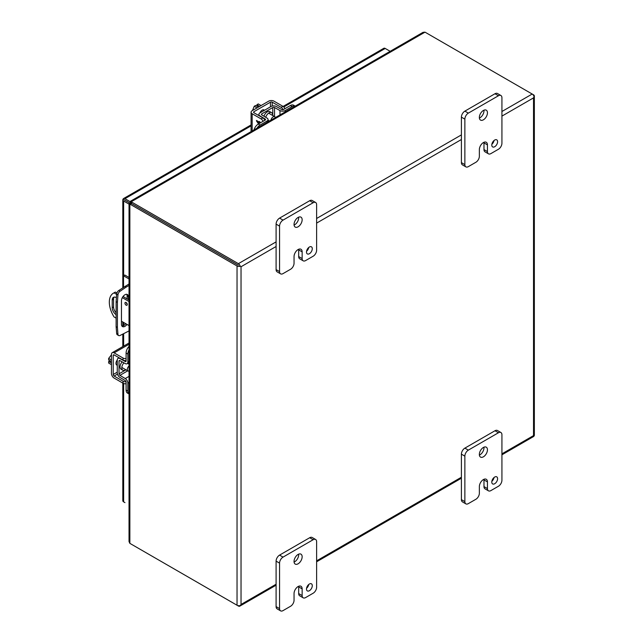 <?xml version="1.0" encoding="UTF-8"?>
<svg xmlns="http://www.w3.org/2000/svg" width="643" height="643" viewBox="0 0 643 643"><rect width="100%" height="100%" fill="white"/><g stroke="black" fill="none" stroke-linecap="round" stroke-linejoin="round"><path stroke-width="0.96" d="M124.959 303.166A1.64 0.948 60 0 1 125.297 302.419A1.64 0.948 60 0 1 126.558 302.853A1.64 0.948 60 0 1 127.274 304.501A1.64 0.948 60 0 1 126.936 305.256A1.64 0.948 60 0 1 125.674 304.814A1.64 0.948 60 0 1 124.959 303.166M116.118 318.132L114.036 316.927A19.652 11.349 60 0 1 109.326 302.178A19.652 11.349 60 0 1 113.401 293.176L114.735 292.412A19.652 11.349 60 0 1 115.37 292.083L116.922 292.983M113.401 293.176A19.652 11.349 60 0 1 114.036 292.854L115.37 292.083M114.157 297.098A5.723 3.303 -120 0 0 113.562 299.196L113.562 306.96A5.723 3.303 -120 0 0 116.118 312.787M126.309 302.628A1.64 0.948 -120 0 0 127.258 304.276M123.038 296.519L129.026 299.976M116.118 314.652A5.723 3.303 60 0 1 112.228 307.732L112.228 299.968A5.723 3.303 60 0 1 113.417 297.347A5.723 3.303 60 0 1 116.399 297.701M129.026 325.583L121.463 321.219M129.026 301.519L122.323 297.645M116.64 294.365L114.036 292.854M127.113 304.155L127.113 303.737M127.113 298.866L127.113 296.021A4.911 2.837 120 0 0 126.663 294.301M121.921 326.049A4.911 2.837 120 0 0 125.674 323.646M129.026 330.92L120.064 335.469A3.279 1.889 -60 0 1 118.625 335.525L117.331 334.778A3.279 1.889 -60 0 1 116.656 333.508L116.118 326.668L116.118 301.615L116.656 294.148A3.279 1.889 -60 0 1 118.762 290.507L129.026 283.957M126.968 324.402A4.911 2.837 -60 0 1 122.483 326.572A4.911 2.837 -60 0 1 121.463 324.321L121.463 300.787A4.911 2.837 -60 0 1 123.609 295.836A4.911 2.837 -60 0 1 127.394 294.526A4.911 2.837 -60 0 1 128.415 296.777L128.415 299.622M116.118 301.615L117.412 302.363L117.412 327.416L116.118 326.668M117.412 327.416L117.958 334.256L116.656 333.508M118.625 335.525A3.279 1.889 -60 0 1 117.958 334.256M124.959 286.304L126.253 287.051L129.026 285.452M129.026 277.463L124.83 275.043L123.528 275.791L129.026 278.966M126.253 287.051L120.064 291.255L118.762 290.507M116.656 294.148L117.958 294.904A3.279 1.889 -60 0 1 120.064 291.255M117.958 294.904L117.412 302.363M123.528 275.791L123.528 287.276M123.528 295.925L123.528 296.801M129.982 203.132L123.078 199.137L129.99 203.132M124.967 200.23L123.633 199.459M283.105 106.433L383.791 48.305A2.829 1.632 60 0 1 385.205 48.442L390.164 51.311M129.026 204.12L123.633 201.002A2.829 1.632 0 0 1 122.805 199.844A2.829 1.632 0 0 1 123.078 199.145A2.829 1.632 60 0 1 123.552 198.55A2.829 1.632 60 0 1 124.967 198.687L130.199 201.709M122.805 383.083L122.805 500.704A2.829 1.632 0 0 0 123.633 501.861L124.967 502.633A2.829 1.632 -120 0 1 124.959 502.625M238.376 265.197L131.196 203.325L238.368 265.205M534.068 96.659L533.521 97.881L534.068 96.659A2.829 1.632 -120 0 0 532.187 94.031L425.007 32.15L423.022 32.343L130.352 201.307L131.196 201.781L131.196 203.325L129.862 204.096L129.862 543.359L129.026 541.543L129.026 203.598L237.034 265.977A2.829 1.632 180 0 0 240.257 266.29A2.829 1.632 -120 0 0 238.376 263.662L131.196 201.781L425.007 32.15M239.702 265.969L241.037 266.741L276.096 246.502M131.196 544.131L238.376 606.011A2.829 1.632 60 0 0 239.791 606.148A2.829 1.632 60 0 0 240.257 605.561L241.037 604.468L240.257 605.561A2.829 1.632 180 0 1 237.034 605.24L129.862 543.359M501.926 454.81L533.602 436.517A2.829 1.632 60 0 0 534.068 435.93L534.076 435.93A2.829 1.632 0 0 0 534.349 435.223L534.349 95.952A2.829 1.632 0 0 0 533.521 94.802L532.195 94.031L501.926 111.496M534.076 96.659A2.829 1.632 0 0 0 534.349 95.952M131.124 202.73L130.336 202.28L130.352 201.307M130.65 203.558L129.862 203.1L129.026 203.598M130.336 202.28L131.164 202.923M129.862 203.1L130.834 203.501M491.863 144.273A4.091 2.363 120 0 0 494.049 140.495M491.791 145.061A4.091 2.363 120 0 0 492.642 146.934A4.091 2.363 120 0 0 495.793 145.832A4.091 2.363 120 0 0 497.586 141.717A4.091 2.363 120 0 0 496.734 139.836A4.091 2.363 120 0 0 493.583 140.938A4.091 2.363 120 0 0 491.791 145.061M479.381 118.087A5.731 3.311 120 0 0 483.986 110.797A5.731 3.311 120 0 0 483.946 110.178M479.34 117.476A5.731 3.311 120 0 0 480.53 120.096A5.731 3.311 120 0 0 484.951 118.561A5.731 3.311 120 0 0 487.45 112.798A5.731 3.311 120 0 0 486.261 110.17A5.731 3.311 120 0 0 481.848 111.705A5.731 3.311 120 0 0 479.34 117.476M479.356 156.249A4.911 2.837 -60 0 1 475.884 162.269L468.337 166.625A4.911 2.837 -60 0 1 465.886 166.867A4.911 2.837 -60 0 1 464.865 164.616L464.865 119.148A4.911 2.837 -60 0 1 468.337 113.128L498.454 95.743A4.911 2.837 -60 0 1 500.905 95.502A4.911 2.837 -60 0 1 501.926 97.752L501.926 143.22A4.911 2.837 -60 0 1 498.454 149.24L490.922 153.589A4.911 2.837 -60 0 1 488.463 153.83A4.911 2.837 -60 0 1 487.442 151.579L487.442 144.892A5.715 3.295 120 0 0 486.261 142.28A5.715 3.295 120 0 0 483.407 142.561L483.399 142.569A5.715 3.295 120 0 0 479.356 149.562L479.356 156.249M487.442 144.892L483.978 142.891A5.715 3.295 120 0 0 483.946 142.296M483.978 142.891L483.978 149.578A4.911 2.837 120 0 0 484.999 151.828L488.463 153.83M500.905 95.502L497.441 93.5A4.911 2.837 120 0 0 494.989 93.741L498.454 95.743M468.337 113.128L464.873 111.126L494.989 93.741M464.873 111.126A4.911 2.837 120 0 0 461.401 117.147L464.865 119.148M464.865 164.616L461.401 162.615L461.401 117.147M461.401 162.615A4.911 2.837 120 0 0 462.421 164.865L465.886 166.867M306.566 251.26A4.091 2.363 120 0 0 308.744 247.483M306.494 252.04A4.091 2.363 120 0 0 307.338 253.913A4.091 2.363 120 0 0 310.497 252.82A4.091 2.363 120 0 0 312.281 248.696A4.091 2.363 120 0 0 311.437 246.824A4.091 2.363 120 0 0 308.278 247.917A4.091 2.363 120 0 0 306.494 252.04M294.076 225.074A5.731 3.311 120 0 0 298.682 217.776A5.731 3.311 120 0 0 298.641 217.165M294.044 224.455A5.731 3.311 120 0 0 295.225 227.083A5.731 3.311 120 0 0 299.646 225.548A5.731 3.311 120 0 0 302.146 219.777A5.731 3.311 120 0 0 300.964 217.157A5.731 3.311 120 0 0 296.544 218.692A5.731 3.311 120 0 0 294.044 224.455M294.052 263.236A4.911 2.837 -60 0 1 290.58 269.248L283.041 273.605A4.911 2.837 -60 0 1 280.581 273.846A4.911 2.837 -60 0 1 279.56 271.595L279.56 226.127A4.911 2.837 -60 0 1 283.041 220.115L313.149 202.73A4.911 2.837 -60 0 1 315.609 202.481A4.911 2.837 -60 0 1 316.621 204.731L316.621 250.199A4.911 2.837 -60 0 1 313.149 256.219L305.618 260.568A4.911 2.837 -60 0 1 303.158 260.809A4.911 2.837 -60 0 1 302.146 258.566L302.146 251.879A5.715 3.295 120 0 0 300.956 249.259A5.715 3.295 120 0 0 298.103 249.548A5.715 3.295 120 0 0 294.052 256.549L294.052 263.236M302.146 251.879L298.682 249.878A5.715 3.295 120 0 0 298.641 249.275M298.682 249.878L298.682 256.565A4.911 2.837 120 0 0 299.694 258.816L303.158 260.809M315.609 202.481L312.144 200.487A4.911 2.837 120 0 0 309.685 200.729L313.149 202.73M283.041 220.115L279.576 218.114L309.685 200.729M279.576 218.114A4.911 2.837 120 0 0 276.096 224.134L279.56 226.127M279.56 271.595L276.096 269.602L276.096 224.134M276.096 269.602A4.911 2.837 120 0 0 277.117 271.844L280.581 273.846M491.863 481.277A4.091 2.363 120 0 0 494.049 477.5M491.791 482.057A4.091 2.363 120 0 0 492.642 483.938A4.091 2.363 120 0 0 495.793 482.837A4.091 2.363 120 0 0 497.586 478.714A4.091 2.363 120 0 0 496.734 476.841A4.091 2.363 120 0 0 493.583 477.942A4.091 2.363 120 0 0 491.791 482.057M479.381 455.091A5.731 3.311 120 0 0 483.986 447.793A5.731 3.311 120 0 0 483.946 447.182M479.34 454.48A5.731 3.311 120 0 0 480.53 457.101A5.731 3.311 120 0 0 484.951 455.565A5.731 3.311 120 0 0 487.45 449.795A5.731 3.311 120 0 0 486.261 447.174A5.731 3.311 120 0 0 481.848 448.71A5.731 3.311 120 0 0 479.34 454.48M479.356 493.253A4.911 2.837 -60 0 1 475.884 499.265L468.337 503.622A4.911 2.837 -60 0 1 465.886 503.871A4.911 2.837 -60 0 1 464.865 501.62L464.865 456.152A4.911 2.837 -60 0 1 468.337 450.132L498.454 432.747A4.911 2.837 -60 0 1 500.905 432.506A4.911 2.837 -60 0 1 501.926 434.756L501.926 480.225A4.911 2.837 -60 0 1 498.454 486.237L490.922 490.585A4.911 2.837 -60 0 1 488.463 490.834A4.911 2.837 -60 0 1 487.442 488.584L487.442 481.896A5.715 3.295 120 0 0 486.261 479.276A5.715 3.295 120 0 0 483.407 479.565A5.715 3.295 120 0 0 479.356 486.566L479.356 493.253M487.442 481.896L483.978 479.895A5.715 3.295 120 0 0 483.946 479.292M483.978 479.895L483.978 486.582A4.911 2.837 120 0 0 484.999 488.833L488.463 490.834M500.905 432.506L497.441 430.505A4.911 2.837 120 0 0 494.989 430.746L498.454 432.747M468.337 450.132L464.873 448.131L494.989 430.746M464.873 448.131A4.911 2.837 120 0 0 461.401 454.151L464.865 456.152M464.865 501.62L461.401 499.619L461.401 454.151M461.401 499.619A4.911 2.837 120 0 0 462.421 501.87L465.886 503.871M306.566 588.257A4.091 2.363 120 0 0 308.744 584.479M306.494 589.044A4.091 2.363 120 0 0 307.338 590.917A4.091 2.363 120 0 0 310.497 589.824A4.091 2.363 120 0 0 312.281 585.701A4.091 2.363 120 0 0 311.437 583.828A4.091 2.363 120 0 0 308.278 584.921A4.091 2.363 120 0 0 306.494 589.044M294.076 562.078A5.731 3.311 120 0 0 298.682 554.78A5.731 3.311 120 0 0 298.641 554.162M294.044 561.46A5.731 3.311 120 0 0 295.225 564.088A5.731 3.311 120 0 0 299.646 562.553A5.731 3.311 120 0 0 302.146 556.782A5.731 3.311 120 0 0 300.964 554.153A5.731 3.311 120 0 0 296.544 555.689A5.731 3.311 120 0 0 294.044 561.46M294.052 600.232A4.911 2.837 -60 0 1 290.58 606.253L283.041 610.609A4.911 2.837 -60 0 1 280.581 610.85A4.911 2.837 -60 0 1 279.56 608.6L279.56 563.131A4.911 2.837 -60 0 1 283.041 557.111L313.149 539.726A4.911 2.837 -60 0 1 315.609 539.485A4.911 2.837 -60 0 1 316.621 541.736L316.621 587.204A4.911 2.837 -60 0 1 313.149 593.224L305.618 597.572A4.911 2.837 -60 0 1 303.158 597.813A4.911 2.837 -60 0 1 302.146 595.563L302.146 588.875A5.715 3.295 120 0 0 300.956 586.263A5.715 3.295 120 0 0 298.103 586.545A5.715 3.295 120 0 0 294.052 593.545L294.052 600.232M302.146 588.875L298.682 586.874A5.715 3.295 120 0 0 298.641 586.279M298.682 586.874L298.682 593.561A4.911 2.837 120 0 0 299.694 595.812L303.158 597.813M315.609 539.485L312.144 537.484A4.911 2.837 120 0 0 309.685 537.733L313.149 539.726M283.041 557.111L279.576 555.11L309.685 537.733M279.576 555.11A4.911 2.837 120 0 0 276.096 561.13L279.56 563.131M279.56 608.6L276.096 606.598L276.096 561.13M276.096 606.598A4.911 2.837 120 0 0 277.117 608.849L280.581 610.85M125.803 369.733A5.112 2.95 -60 0 1 125.409 369.982A5.112 2.95 -60 0 1 122.853 370.239A5.112 2.95 -60 0 1 123.938 362.845M122.853 370.239L121.093 369.219A5.112 2.95 -60 0 1 122.162 361.856M129.026 382.44L127.861 383.124L127.861 391.089A6.551 3.786 120 0 0 129.026 393.966M129.026 346.368A6.551 3.786 120 0 0 126.1 353.039L126.1 361.004A1.262 0.723 60 0 1 125.835 361.583A1.262 0.723 60 0 1 125.224 361.527L119.863 358.545A3.745 2.162 -120 0 0 118.031 358.384A3.745 2.162 -120 0 0 117.259 360.096L117.259 372.803A3.745 2.162 -120 0 0 119.863 377.369L125.224 380.576A1.262 0.723 60 0 1 126.1 382.103L126.1 390.068A6.551 3.786 120 0 0 127.451 393.066L129.026 393.982M127.861 383.124A3.745 2.162 -120 0 0 125.256 378.558L119.895 375.351A1.262 0.723 60 0 1 119.019 373.824L119.019 361.117A1.262 0.723 60 0 1 119.276 360.538A1.262 0.723 60 0 1 119.895 360.594L125.256 363.576A3.745 2.162 -120 0 0 127.081 363.737A3.745 2.162 -120 0 0 127.861 362.025L127.861 354.06A6.551 3.786 -60 0 1 129.026 349.824M128.897 362.692A5.112 2.95 -60 0 1 129.002 364.195M265.72 117.283A5.112 2.95 -60 0 1 271.579 112.646A5.112 2.95 -60 0 1 272.632 114.984A5.112 2.95 -60 0 1 272.616 115.451M263.968 116.23A5.112 2.95 -60 0 1 269.819 111.633L271.579 112.646M266.966 122.435L266.966 121.085L260.061 125.063A6.551 3.786 120 0 0 256.983 128.198M266.966 121.085A3.745 2.162 0 0 0 268.059 119.558A3.745 2.162 0 0 0 267.006 118.055L261.741 114.904A1.262 0.723 180 0 1 261.388 114.398A1.262 0.723 180 0 1 261.757 113.883L272.761 107.534A1.262 0.723 180 0 1 274.529 107.518L279.978 110.564A3.745 2.162 0 0 0 285.235 110.532L292.131 106.553A6.551 3.786 -60 0 1 295.209 106.127L293.65 105.211A6.551 3.786 120 0 0 290.371 105.54L283.475 109.519A1.262 0.723 180 0 1 281.714 109.527L276.257 106.489A3.745 2.162 0 0 0 271 106.513L259.997 112.871A3.745 2.162 0 0 0 258.896 114.398A3.745 2.162 0 0 0 259.949 115.901L265.221 119.051A1.262 0.723 180 0 1 265.575 119.558A1.262 0.723 180 0 1 265.205 120.064L258.301 124.051A6.551 3.786 120 0 0 253.993 129.926M269.417 120.988A5.112 2.95 -60 0 1 268.059 121.648M270.96 120.128A3.199 1.849 -60 0 1 273.162 116.849A3.199 1.849 -60 0 1 274.762 116.696A3.199 1.849 -60 0 1 275.365 117.589M261.074 105.556L258.261 103.933L256.87 104.729L258.631 105.749L257.377 106.473L255.617 105.46L254.226 106.264L257.039 107.887M252.498 110.516L254.226 106.264M257.618 106.336L256.87 104.729M260.608 105.83A6.551 3.786 120 0 0 259.595 106.28A6.551 3.786 120 0 0 258.59 106.995M259.949 112.895A3.681 2.122 -60 0 1 262.191 110.122A3.681 2.122 -60 0 1 264.032 109.945A3.681 2.122 -60 0 1 264.434 110.307M252.169 130.979L252.169 113.755A3.745 2.162 0 0 1 251.075 112.228A3.745 2.162 0 0 1 252.169 110.7L268.694 101.16A3.745 2.162 180 0 1 273.99 101.16L282.928 106.32A3.279 1.889 -120 0 1 284.889 108.699M264.836 120.281A3.279 1.889 -120 0 0 262.874 117.902L253.929 112.742A1.262 0.723 180 0 1 253.567 112.228A1.262 0.723 180 0 1 253.929 111.713L270.454 102.181A1.262 0.723 180 0 1 272.23 102.181L281.168 107.341A3.279 1.889 60 0 1 283.105 109.664M252.169 113.755L261.114 118.923A3.279 1.889 60 0 1 263.067 121.302M256.477 120.988L258.582 123.89L256.477 120.458L259.483 122.186L259.483 121.471L260.503 122.781M259.499 121.479L259.499 122.178M256.501 120.98L256.501 120.466M257.409 121.631L259.499 122.837L259.499 123.36L257.393 121.64L258.888 123.713M129.026 371.043A3.199 1.849 -60 0 1 127.957 370.971A3.199 1.849 -60 0 1 127.29 369.508A3.199 1.849 -60 0 1 129.026 365.963M111.464 360.032L108.651 358.408L111.464 354.783M111.464 364.694L108.651 363.062L108.651 361.462L110.411 362.475L110.411 361.02L108.651 360.008L108.651 358.408M108.651 361.462L110.411 361.302M111.464 361.816A6.551 3.786 120 0 0 111.36 363.046A6.551 3.786 120 0 0 111.464 364.147M117.259 365.224A3.681 2.122 -60 0 1 116.745 365.055A3.681 2.122 -60 0 1 115.981 363.367A3.681 2.122 -60 0 1 117.259 360.048M126.1 383.742A3.279 1.889 0 0 1 123.054 383.236L114.116 378.068A3.745 2.162 -120 0 1 111.464 373.479L111.464 354.406A3.745 2.162 60 0 1 112.244 352.694A3.745 2.162 60 0 1 114.116 352.878L129.026 344.27M126.044 381.717A3.279 1.889 180 0 1 123.054 381.203L114.116 376.034A1.262 0.723 60 0 1 113.224 374.499L113.224 355.426A1.262 0.723 60 0 1 113.489 354.848A1.262 0.723 60 0 1 114.116 354.912L123.054 360.072A3.279 1.889 0 0 0 126.1 360.578M126.1 358.545A3.279 1.889 180 0 1 123.054 358.038L114.116 352.878M112.228 299.968L113.562 299.196M113.562 306.96L112.228 307.732M128.415 296.777L127.113 296.021M385.205 48.442L283.78 107.003M251.075 125.883L124.967 198.687M123.633 201.002L123.633 275.726M123.633 322.473L123.633 325.583M123.633 333.773L123.633 346.119M123.633 383.493L123.633 501.861M238.376 263.662L276.096 241.881M316.621 218.483L461.401 134.893M316.621 223.105L461.401 139.515M501.926 116.118L533.521 97.881L533.521 435.608L501.926 453.845M237.034 605.24L237.034 265.977M276.096 584.23L241.037 604.468L241.037 266.741M461.401 477.243L316.621 560.833M483.978 149.578L487.442 151.579M298.682 256.565L302.146 258.566M483.978 486.582L487.442 488.584M298.682 593.561L302.146 595.563M127.861 391.089L126.1 390.068M127.861 354.06L126.1 353.039M129.026 376.38L125.256 378.558M129.026 361.35L127.861 362.025M119.911 360.602L119.019 361.117M119.019 373.824L125.956 369.813M127.724 370.834L119.895 375.351M126.1 361.028L125.224 361.527M260.061 125.063L258.301 124.051M292.131 106.553L290.371 105.54M279.978 110.564L279.978 114.92M285.235 111.89L285.235 110.532M274.529 107.518L274.529 116.56M272.761 115.539L272.761 107.534M261.757 113.883L261.757 114.912M265.221 120.056L265.221 119.051M281.168 107.341L282.928 106.32M261.114 118.923L262.874 117.902M272.23 102.181L272.23 106.039M270.454 106.834L270.454 102.181M253.929 112.742L253.929 111.713M123.054 360.072L123.054 358.038M123.054 383.236L123.054 381.203M114.116 354.912L113.224 355.426M117.259 372.168L113.224 374.499M117.46 374.105L114.116 376.034M251.075 124.927L123.552 198.55M122.805 199.844L122.805 287.767M122.805 321.99L122.805 325.945M122.805 334.167L122.805 346.593M131.606 203.011L131.035 202.505L131.196 203.252M131.132 203.839L130.4 203.598L131.132 203.357M239.791 606.148L276.096 585.186M316.621 561.789L461.401 478.207M129.026 362.612L127.081 363.737M119.084 357.773L118.031 358.384M268.059 121.8L268.059 119.558M258.896 115.611L258.896 114.398M262.874 109.832L264.064 110.516M268.629 113.152L274.762 116.696M268.059 120.209L269.441 121.005M251.075 112.228L251.075 131.614M127.652 363.408L129.026 364.211M116.07 364.107L117.259 364.798M121.816 367.426L127.957 370.971M129.026 343L112.244 352.694"/></g></svg>
